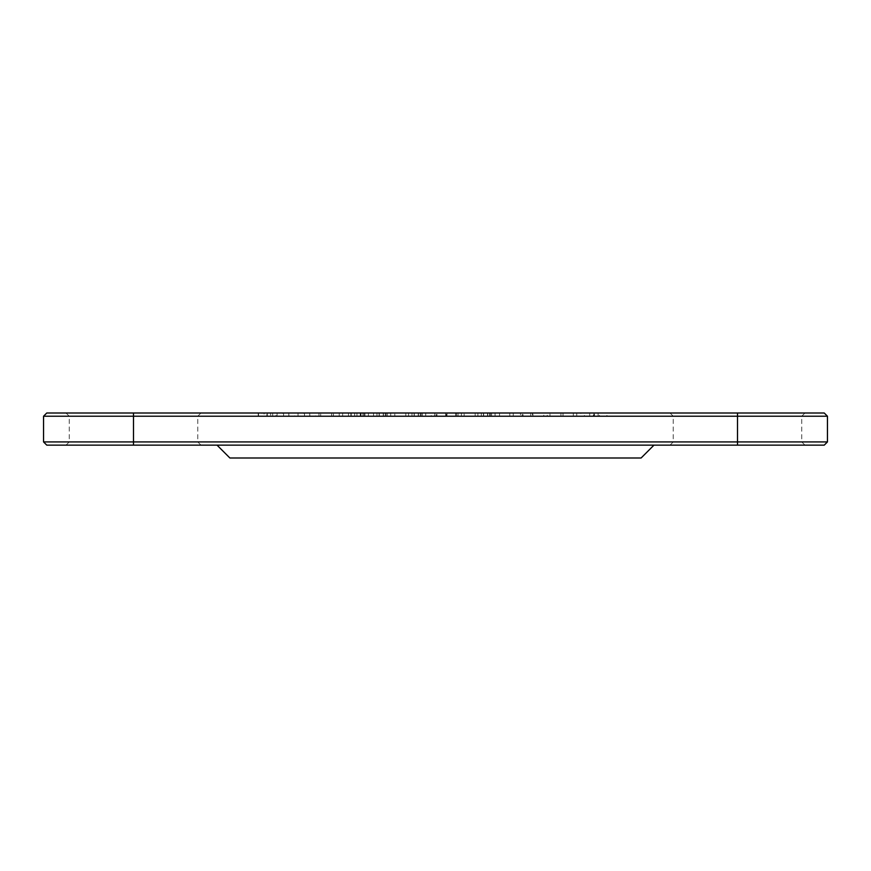 <?xml version="1.0" encoding="UTF-8"?>
<svg xmlns="http://www.w3.org/2000/svg" width="871" height="871" viewBox="0 0 871 871"><rect width="100%" height="100%" fill="white"/><g stroke="black" fill="none" stroke-linecap="round" stroke-linejoin="round"><path stroke-width="0.65" stroke-dasharray="4.36 3.27" d="M46.762 445.135L824.238 445.135M827.45 441.924L43.55 441.924M824.238 413.006L46.762 413.006M43.55 416.229L827.45 416.229M576.744 413.006L563.014 413.006L576.744 413.006L576.744 416.229L576.744 413.006M532.856 413.006L547.228 413.006L532.856 413.006L532.856 416.229L520.455 416.229L520.455 413.006M495.055 413.006L477.885 413.006L495.055 413.006L495.055 416.229L495.055 413.006M458.015 413.006L431.21 413.006L458.015 413.006L458.015 416.229L461.412 416.229L461.412 413.006M405.81 413.006L394.824 413.006L405.81 413.006L405.81 416.229L405.81 413.006M368.4 413.006L350.893 413.006L368.4 413.006L368.4 416.229L368.4 413.006M331.666 413.006L320.691 413.006L331.666 413.006L331.666 416.229L331.666 413.006M288.911 413.006L279.156 413.006L288.911 413.006L288.911 416.229L298.034 416.229L288.911 416.229L288.911 413.006M133.503 413.006L66.044 413.006L133.503 413.006L133.503 416.229L69.255 416.229L133.503 416.229L133.503 441.924L69.255 441.924L133.503 441.924L133.503 445.135M737.497 413.006L670.028 413.006L737.497 413.006L737.497 416.229L673.239 416.229L737.497 416.229L737.497 441.924L673.239 441.924L737.497 441.924L737.497 445.135M267.288 413.006L277.098 413.006L261.997 413.006L267.288 413.006L267.288 416.229L272.667 416.229L272.667 413.006M309.847 413.006L300.092 413.006L309.847 413.006L309.847 416.229L318.971 416.229L309.847 416.229L309.847 413.006M342.651 413.006L333.386 413.006L342.651 413.006L342.651 416.229L348.487 416.229L348.487 413.006L348.487 416.229L333.386 416.229L333.386 413.006L333.386 416.229L339.222 416.229L339.222 413.006L339.222 416.229L342.651 416.229L342.651 413.006M390.709 413.006L373.55 413.006L390.709 413.006L390.709 416.229L390.709 413.006M425.723 413.006L408.553 413.006L425.723 413.006L425.723 416.229L425.723 413.006M475.141 413.006L464.156 413.006L475.141 413.006L475.141 416.229L475.141 413.006M513.248 413.006L499.519 413.006L513.248 413.006L513.248 416.229L513.248 413.006M560.957 413.006L549.971 413.006L560.957 413.006L560.957 416.229L560.957 413.006M594.458 413.006L580.859 413.006L606.945 413.006L594.458 413.006L594.458 416.229L593.391 416.229L593.391 413.006M653.969 445.135L217.031 445.135L653.969 445.135L641.11 457.994L229.89 457.994L217.031 445.135M272.667 416.229L276.063 416.229L276.063 413.006M276.063 416.229L267.168 416.229L267.168 413.006M267.168 416.229L258.556 416.229L258.556 413.006M258.556 416.229L264.033 416.229L264.033 413.006M264.033 416.229L270.62 416.229L270.62 413.006M270.62 416.229L258.219 416.229L258.219 413.006L258.219 416.229L277.098 416.229L277.098 413.006M277.098 416.229L266.853 416.229L266.853 413.006M266.853 416.229L261.997 416.229L261.997 413.006M261.997 416.229L267.288 416.229M279.156 416.229L288.911 416.229L279.156 416.229L279.156 413.006M282.585 416.229L288.834 416.229L282.585 416.229L282.585 413.006L294.605 413.006L282.585 413.006M294.605 416.229L288.834 416.229L294.605 416.229L294.605 413.006M288.834 416.229L288.834 413.006L288.834 416.229M283.554 416.229L283.554 413.006M300.092 416.229L309.847 416.229L300.092 416.229L300.092 413.006M303.522 416.229L309.771 416.229L303.522 416.229L303.522 413.006L315.542 413.006L303.522 413.006M315.542 416.229L309.771 416.229L315.542 416.229L315.542 413.006M309.771 416.229L309.771 413.006L309.771 416.229M304.491 416.229L304.491 413.006M331.666 416.229L320.691 416.229L320.691 413.006L320.691 416.229L331.666 416.229M356.947 416.229L368.4 416.229L356.947 416.229L356.947 413.006M351.231 416.229L351.231 413.006M360.267 416.229L360.267 413.006M350.893 416.229L350.893 413.006M354.671 416.229L354.671 413.006L364.96 413.006L354.671 413.006L354.671 416.229L364.96 416.229L364.96 413.006L364.96 416.229L354.671 416.229M364.045 416.229L364.045 413.006M364.96 416.229L364.96 413.006L364.96 416.229M379.092 416.229L390.709 416.229L379.092 416.229L379.092 413.006M373.55 416.229L373.55 413.006M379.299 416.229L379.299 413.006M387.279 416.229L387.279 413.006L376.98 413.006L387.279 413.006L387.279 416.229L376.98 416.229L387.279 416.229L387.279 413.006L387.279 416.229M376.98 416.229L376.98 413.006M383.414 416.229L383.414 413.006M405.81 416.229L394.824 416.229L394.824 413.006L394.824 416.229L405.81 416.229M414.106 416.229L425.723 416.229L414.106 416.229L414.106 413.006M408.553 416.229L408.553 413.006M414.302 416.229L414.302 413.006M422.283 416.229L422.283 413.006L411.983 413.006L422.283 413.006L422.283 416.229L411.983 416.229L422.283 416.229L422.283 413.006L422.283 416.229M411.983 416.229L411.983 413.006M418.428 416.229L418.428 413.006M461.412 416.229L457.841 416.229L457.841 413.006M457.841 416.229L456.491 416.229L456.491 413.006M456.491 416.229L446.333 416.229L446.333 413.006M446.333 416.229L436.186 416.229L436.186 413.006M436.186 416.229L434.803 416.229L434.803 413.006M434.803 416.229L431.21 416.229L431.21 413.006M431.21 416.229L434.618 416.229L434.618 413.006M434.618 416.229L436.992 416.229L436.992 413.006M436.992 416.229L445.68 416.229L445.68 413.006M445.68 416.229L446.986 416.229L446.986 413.006M446.986 416.229L455.642 416.229L455.642 413.006M455.642 416.229L458.015 416.229M475.141 416.229L464.156 416.229L464.156 413.006L464.156 416.229L475.141 416.229M483.438 416.229L495.055 416.229L483.438 416.229L483.438 413.006M477.885 416.229L477.885 413.006M483.645 416.229L483.645 413.006M491.614 416.229L491.614 413.006L481.325 413.006L491.614 413.006L491.614 416.229L481.325 416.229L491.614 416.229L491.614 413.006L491.614 416.229M481.325 416.229L481.325 413.006M487.76 416.229L487.76 413.006M513.248 416.229L499.519 416.229L499.519 413.006L499.519 416.229L509.807 416.229L509.807 413.006L509.807 416.229L499.519 416.229L499.519 413.006L499.519 416.229L509.807 416.229L509.807 413.006L509.807 416.229L513.248 416.229M520.455 416.229L523.057 416.229L523.057 413.006M523.057 416.229L532.91 416.229L532.91 413.006M532.91 416.229L543.787 416.229L543.787 413.006M543.787 416.229L532.159 416.229L532.159 413.006M532.159 416.229L522.165 416.229L522.165 413.006M522.165 416.229L530.744 416.229L530.744 413.006L530.744 416.229L518.735 416.229L518.735 413.006M518.735 416.229L532.366 416.229L532.366 413.006M532.366 416.229L543.94 416.229L543.94 413.006M543.94 416.229L547.228 416.229L547.228 413.006M547.228 416.229L532.856 416.229M560.957 416.229L549.971 416.229L549.971 413.006L549.971 416.229L560.957 416.229M576.744 416.229L563.014 416.229L563.014 413.006L563.014 416.229L573.314 416.229L573.314 413.006L573.314 416.229L563.014 416.229L563.014 413.006L563.014 416.229L573.314 416.229L573.314 413.006L573.314 416.229L576.744 416.229M593.391 416.229L580.859 416.229L580.859 413.006M580.859 416.229L584.387 416.229L584.387 413.006M584.387 416.229L588.448 416.229L588.448 413.006M588.448 416.229L599.4 416.229L599.4 413.006M599.4 416.229L603.461 416.229L603.461 413.006M603.461 416.229L606.945 416.229L606.945 413.006M606.945 416.229L594.458 416.229M598.094 416.229L589.711 416.229L598.094 416.229L598.094 413.006L589.711 413.006L598.094 413.006M589.711 416.229L589.711 413.006M593.924 416.229L593.924 413.006M298.034 416.229L298.034 413.006M318.971 416.229L318.971 413.006M362.913 416.229L362.913 413.006M360.921 416.229L360.921 413.006M361.03 416.229L361.03 413.006M385.222 416.229L385.222 413.006M386.093 416.229L386.093 413.006M383.207 416.229L383.207 413.006M420.236 416.229L420.236 413.006M421.107 416.229L421.107 413.006M418.222 416.229L418.222 413.006M489.567 416.229L489.567 413.006M490.438 416.229L490.438 413.006M487.553 416.229L487.553 413.006M200.972 413.006L197.761 416.229L197.761 441.924L200.972 445.135M804.956 413.006L801.745 416.229L801.745 441.924L804.956 445.135M670.028 445.135L673.239 441.924L673.239 416.229L670.028 413.006M66.044 445.135L69.255 441.924L69.255 416.229L66.044 413.006"/><path stroke-width="1.31" d="M43.55 416.229L46.762 413.006L824.238 413.006L827.45 416.229L43.55 416.229L43.55 441.924L827.45 441.924L827.45 416.229M827.45 441.924L824.238 445.135L46.762 445.135L43.55 441.924M653.969 445.135L641.11 457.994L229.89 457.994L217.031 445.135M737.497 445.135L737.497 413.006M133.503 445.135L133.503 413.006"/></g></svg>

